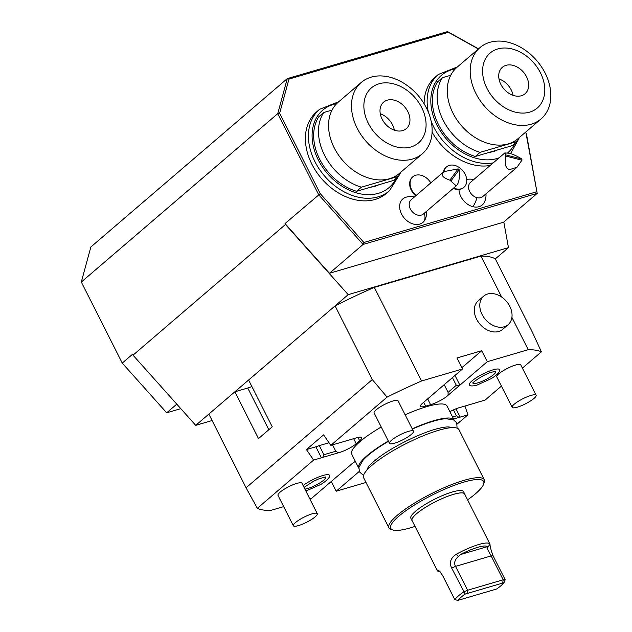 <?xml version="1.0" encoding="UTF-8"?>
<svg xmlns="http://www.w3.org/2000/svg" width="632" height="632" viewBox="0 0 632 632"><rect width="100%" height="100%" fill="white"/><g stroke="black" fill="none" stroke-linecap="round" stroke-linejoin="round"><path stroke-width="0.95" d="M283.681 506.619L270.488 510.49A164.328 34.973 -26.8 0 1 257.327 508.333L246.061 487.786L208.844 414.094L234.867 391.785L258.512 438.584L272.242 426.813L248.605 380.014L335.071 305.904A164.328 34.973 -26.8 0 1 374.302 287.378L480.96 256.086A164.328 34.973 -26.8 0 1 495.33 258.883L508.452 247.633L348.192 294.654L285.482 224.478L133.012 355.16L195.722 425.344L212.091 420.541M195.722 425.344L208.844 414.094M309.854 498.94L311.45 498.466L338.839 474.995A13.414 2.852 153.2 0 1 339.724 474.269L350.618 464.931A13.414 2.852 153.2 0 1 355.358 461.392M366.007 482.461L336.185 491.214L331.271 481.481M457.181 424.025L467.941 414.805L460.151 417.096L455.972 408.817M336.185 491.214L359.26 471.433M257.327 508.333L313.614 460.08L321.412 457.797A13.414 2.852 153.2 0 0 322.636 457.41L323.9 454.724L319.286 445.599L328.995 442.748M332.543 444.849L335.766 451.24L338.325 452.804L322.636 457.41M338.325 452.804A13.414 2.852 153.2 0 0 356.219 443.711L359.655 440.773A13.414 2.852 153.2 0 0 361.733 437.621A13.414 2.852 153.2 0 0 355.397 438.173L339.708 442.779A13.414 2.852 153.2 0 0 338.578 443.079L330.789 445.363L387.076 397.117A164.328 34.973 -26.8 0 1 421.584 380.978L374.302 287.378M452.433 377.628L456.304 385.291L458.998 385.899L448.104 395.237A13.414 2.852 153.2 0 1 430.597 404.709L425.652 406.163A13.414 2.852 153.2 0 1 420.549 406.321A13.414 2.852 153.2 0 1 423.519 402.45L434.413 393.112A13.414 2.852 153.2 0 1 435.156 392.433L462.545 368.962L421.584 380.978M458.998 385.899A13.414 2.852 153.2 0 0 459.891 385.18L454.977 375.447M522.403 368.124L541.395 351.842A164.328 34.973 153.2 0 0 528.241 349.686L487.28 361.702L459.891 385.18M449.866 411.653A13.414 2.852 153.2 0 1 460.396 407.363L476.086 402.766A13.414 2.852 153.2 0 1 477.318 402.379L485.107 400.088L501.429 386.097M453.452 409.884L456.454 415.832L459.014 417.397L453.579 418.992M459.014 417.397A13.414 2.852 153.2 0 0 460.151 417.096M358.826 468.241A53.388 11.36 -26.8 0 1 358.802 468.201L351.708 454.155A53.388 11.36 -26.8 0 1 381.246 427.003M405.128 414.774A53.388 11.36 -26.8 0 1 426.695 406.653A53.388 11.36 153.2 0 1 447.022 406.013L454.108 420.051A53.388 11.36 153.2 0 0 433.789 420.699A53.388 11.36 -26.8 0 0 412.214 428.812M536.11 395.253L520.744 364.838A13.414 2.852 153.2 0 0 515.641 364.996A13.414 2.852 153.2 0 0 502.63 371.079A13.414 2.852 153.2 0 0 496.799 376.933L512.165 407.348A13.414 2.852 153.2 0 0 517.268 407.19A13.414 2.852 -26.8 0 0 530.288 401.107A13.414 2.852 -26.8 0 0 536.11 395.253A13.414 2.852 -26.8 0 0 531.006 395.419A13.414 2.852 153.2 0 0 517.995 401.494A13.414 2.852 153.2 0 0 512.165 407.348M317.296 513.658L301.93 483.243A13.414 2.852 153.2 0 0 296.819 483.401A13.414 2.852 153.2 0 0 283.808 489.484A13.414 2.852 153.2 0 0 277.977 495.338L293.343 525.753A13.414 2.852 153.2 0 0 298.454 525.595A13.414 2.852 -26.8 0 0 311.465 519.512A13.414 2.852 -26.8 0 0 317.296 513.658A13.414 2.852 -26.8 0 0 312.184 513.824A13.414 2.852 153.2 0 0 299.173 519.899A13.414 2.852 153.2 0 0 293.343 525.753M413.447 431.245L398.081 400.822A13.414 2.852 153.2 0 0 392.97 400.988A13.414 2.852 153.2 0 0 379.958 407.071A13.414 2.852 153.2 0 0 374.128 412.925L389.494 443.34A13.414 2.852 153.2 0 0 394.605 443.182A13.414 2.852 -26.8 0 0 407.616 437.099A13.414 2.852 -26.8 0 0 413.447 431.245A13.414 2.852 -26.8 0 0 408.335 431.403A13.414 2.852 153.2 0 0 395.324 437.486A13.414 2.852 153.2 0 0 389.494 443.34M305.864 491.032L320.724 484.475C325.812 481.56 330.457 476.994 329.485 475.706A16.914 3.602 153.2 0 0 322.96 475.493A16.914 3.602 153.2 0 0 303.099 485.558M493.086 369.831A16.914 3.602 153.2 0 0 475.951 377.968A16.914 3.602 153.2 0 0 469.608 385.196C470.579 386.207 473.052 386.168 477.042 385.078L490.851 378.805C495.938 375.898 500.584 371.332 499.612 370.036A16.914 3.602 153.2 0 0 493.086 369.831M464.947 406.028L467.941 414.805M541.395 351.842L532.555 332.574L495.33 258.883M456.454 415.832L452.559 416.978M528.241 349.686L511.92 317.375M501.65 297.04L480.96 256.086M387.076 397.117L372.295 379.587L335.071 305.904L348.192 294.654M487.28 361.702L481.718 350.705L456.991 357.965L462.545 368.962M502.653 329.367A18.778 13.872 -130.6 0 1 476.583 319.168A18.778 13.872 -130.6 0 1 478.211 300.848L483.701 296.132A18.778 13.872 49.4 0 0 482.074 314.46A18.778 13.872 -130.6 0 0 508.144 324.651L502.653 329.367M461.905 367.69L481.718 350.705M448.104 395.237L448.064 392.353L444.193 384.69M456.304 385.291L448.064 392.353M483.701 296.132A18.778 13.872 49.4 0 1 509.771 306.33A18.778 13.872 -130.6 0 1 508.144 324.651M372.295 379.587L246.061 487.786M313.614 460.08L306.425 449.565L323.592 434.848L330.789 445.363M251.892 386.515A13.414 2.852 -26.8 0 1 247.728 388.016L234.867 391.785L248.605 380.014M180.815 408.659L166.674 412.807L122.253 363.092L132.554 354.268L133.012 355.16M166.674 412.807L176.778 404.148M478.527 48.846L447.543 31.6L287.284 78.621L288.974 79.079L279.644 113.27L277.725 113.665L81.307 282.03L90.866 246.986L287.284 78.621L277.725 113.665L318.678 194.735L363.1 244.442L537.208 193.36L526.417 133.779L525.611 132.175M122.253 363.092L81.307 282.03M279.644 113.27L320.25 193.645L285.024 223.578L285.482 224.478M447.543 31.6L448.412 32.303L288.974 79.079M478.369 48.98L448.412 32.303M526.417 133.779L525.5 132.262M320.25 193.645L363.89 242.483L363.1 244.442L329.446 273.285L503.554 222.203L537.208 193.36L526.014 133.281M363.89 242.483L536.608 191.804M503.807 221.99L508.452 247.633M329.446 273.285L285.024 223.578M485.945 193.85A16.1 16.1 0 0 1 484.547 201.916A15.437 11.4 -130.6 0 1 472.862 206.672A15.437 11.4 -130.6 0 1 458.982 189.466M426.592 211.262A16.1 16.1 0 0 1 425.194 219.328A15.437 11.4 -130.6 0 1 424.262 220.931A15.437 11.4 -130.6 0 1 406.068 219.944A15.437 11.4 -130.6 0 1 401.518 200.352A15.437 11.4 -130.6 0 1 406.178 197.152A16.1 16.1 0 0 1 414.371 197.002M453.27 188.399A13.414 9.907 49.4 0 0 463.548 187.625A13.414 9.907 49.4 0 0 463.754 187.443M443.451 172.078A13.414 9.907 -130.6 0 1 446.089 167.259A13.414 9.907 -130.6 0 1 446.295 167.085M443.862 171.722A13.414 9.907 -130.6 0 1 446.5 166.903A13.414 9.907 -130.6 0 1 465.12 174.187A13.414 9.907 49.4 0 1 463.959 187.277L463.548 187.625M453.681 188.044A13.414 9.907 49.4 0 0 463.959 187.277M416.156 195.47A13.414 9.907 49.4 0 1 411.701 189.861A13.414 9.907 -130.6 0 1 412.862 176.77L412.451 177.126A13.414 9.907 -130.6 0 0 411.29 190.208A13.414 9.907 49.4 0 0 415.745 195.825M412.862 176.77A13.414 9.907 -130.6 0 1 430.842 182.885M424.104 103.759A53.657 39.626 -130.6 0 1 435.274 77.088L438.3 74.497A53.657 39.626 -130.6 0 0 428.362 112.18M432.098 132.183A53.657 39.626 49.4 0 0 490.187 165.473M489.215 152.391A42.929 31.703 49.4 0 0 497.471 149.966M450.758 75.255L442.416 77.704L437.613 81.82A49.636 36.656 49.4 0 0 475.311 156.467L512.402 145.589L517.213 141.465L480.123 152.344L475.311 156.467M519.393 137.5A49.636 36.656 -130.6 0 1 517.213 141.465M442.416 77.704A49.636 36.656 49.4 0 0 480.123 152.344M541.071 118.919L518.145 138.566A46.95 34.673 49.4 0 1 452.962 113.081A46.95 34.673 -130.6 0 1 457.031 67.269L479.957 47.621A46.95 34.673 -130.6 0 1 545.139 73.115A46.95 34.673 49.4 0 1 541.071 118.919A46.95 34.673 49.4 0 1 475.888 93.425A46.95 34.673 -130.6 0 1 479.957 47.621M486.98 88.385A36.222 26.749 49.4 0 0 529.64 112.141A36.222 26.749 49.4 0 0 540.399 72.712A36.222 26.749 -130.6 0 0 497.732 48.964A36.222 26.749 -130.6 0 0 486.98 88.385M500.828 84.325A17.435 12.877 -130.6 0 1 502.337 67.308A17.435 12.877 -130.6 0 1 526.543 76.78A17.435 12.877 49.4 0 1 525.034 93.789A17.435 12.877 49.4 0 1 500.828 84.325M513.066 95.337A17.435 12.877 49.4 0 0 511.217 89.918A17.435 12.877 49.4 0 0 498.972 78.897M389.43 190.801L386.413 193.392A53.657 39.626 49.4 0 1 311.916 164.265A53.657 39.626 -130.6 0 1 316.569 111.911L319.587 109.32A53.657 39.626 -130.6 0 0 314.941 161.674A53.657 39.626 -130.6 0 0 389.43 190.801L399.487 174.685M370.51 187.214A42.929 31.703 49.4 0 0 378.758 184.797M332.045 110.087L323.71 112.528L318.899 116.651A49.636 36.656 49.4 0 0 356.606 191.299L393.689 180.412L398.5 176.296L361.409 187.175L356.606 191.299M400.688 172.323A49.636 36.656 -130.6 0 1 398.5 176.296M323.71 112.528A49.636 36.656 49.4 0 0 361.409 187.175M422.358 153.742L399.432 173.397A46.95 34.673 49.4 0 1 334.257 147.904A46.95 34.673 -130.6 0 1 338.325 102.1L361.251 82.452A46.95 34.673 -130.6 0 1 426.426 107.938A46.95 34.673 49.4 0 1 422.358 153.742A46.95 34.673 49.4 0 1 357.183 128.256A46.95 34.673 -130.6 0 1 361.251 82.452M368.266 123.216A36.222 26.749 49.4 0 0 410.934 146.964A36.222 26.749 49.4 0 0 421.686 107.543A36.222 26.749 -130.6 0 0 379.018 83.787A36.222 26.749 -130.6 0 0 368.266 123.216M382.115 119.148A17.435 12.877 -130.6 0 1 383.624 102.139A17.435 12.877 -130.6 0 1 407.838 111.603A17.435 12.877 49.4 0 1 406.329 128.62A17.435 12.877 49.4 0 1 382.115 119.148M394.36 130.168A17.435 12.877 49.4 0 0 392.504 124.741A17.435 12.877 49.4 0 0 380.267 113.728M517.016 167.219L482.714 196.623A9.393 6.936 -130.6 0 1 476.978 197.666A9.393 6.936 49.4 0 1 469.347 190.817A9.393 6.936 49.4 0 1 470.492 182.364L504.786 152.96L509.021 153.197C512.75 154.074 517.031 156.025 521.874 159.043A9.393 6.936 -130.6 0 1 521.929 160.204L517.016 167.219L509.771 169.558C505.75 168.934 504.439 164.439 505.853 156.065A9.393 6.936 49.4 0 1 505.798 154.895L504.786 152.96M521.929 160.204L505.853 156.065M521.874 159.043L505.798 154.895M456.225 185.863L423.361 214.035A9.393 6.936 49.4 0 1 412.522 212.012A9.393 6.936 49.4 0 1 410.334 200.644A9.393 6.936 -130.6 0 1 411.132 199.775L444.004 171.604L458.153 168.878A9.393 6.936 -130.6 0 1 459.14 169.771C459.756 177.545 459.029 182.64 456.96 185.05L456.225 185.863L450.861 181.06A9.393 6.936 49.4 0 1 449.873 180.16C443.008 177.742 440.757 175.198 443.127 172.536L444.004 171.604M459.14 169.771L450.861 181.06M458.153 168.878L449.873 180.16M335.766 451.24L323.9 454.724M306.425 449.565L315.858 446.8A13.414 2.852 153.2 0 0 319.286 445.599M358.802 468.201A53.388 11.36 -26.8 0 1 388.34 441.041M457.094 428.148L456.707 422.808L453.405 419.711L445.481 418.716A52.093 11.084 153.2 0 0 433.125 421.268A52.093 11.084 153.2 0 0 412.348 429.065M388.467 441.302A52.093 11.084 153.2 0 0 362.839 460.459L358.937 467.427L359.482 471.922L363.55 475.406M367.058 469.939A46.95 9.994 -26.8 0 1 367.105 469.015A46.95 9.994 -26.8 0 1 367.113 468.991M367.105 469.015L369.238 465.784C375.226 459.646 383.348 453.658 393.602 447.812C408.296 439.414 422.105 433.244 435.037 429.318C449.068 425.494 450.379 427.477 449.842 427.224L449.842 427.224A46.95 9.994 -26.8 0 1 450.616 427.738M363.645 477.792A53.388 11.36 -26.8 0 1 386.839 454.495A53.388 11.36 -26.8 0 1 438.64 430.289A53.388 11.36 153.2 0 1 458.958 429.649L484.254 479.72A53.388 11.36 153.2 0 0 463.928 480.359A53.388 11.36 -26.8 0 0 412.135 504.565A53.388 11.36 -26.8 0 0 388.941 527.862L363.645 477.792M415.027 526.393A52.053 11.076 153.2 0 1 410.539 527.807A52.053 11.076 -26.8 0 1 392.93 530.019L391.2 529.498A53.388 11.36 -26.8 0 1 388.941 527.862M467.585 499.841A52.053 11.076 153.2 0 0 483.614 484.215L484.223 482.508A53.388 11.36 153.2 0 0 484.254 479.72M483.614 484.215A52.053 11.076 153.2 0 0 463.833 482.121A52.053 11.076 -26.8 0 0 409.086 508.499A52.053 11.076 -26.8 0 0 392.93 530.019M412.024 520.61A29.514 6.281 153.2 0 1 424.846 507.733A29.514 6.281 153.2 0 1 453.476 494.35A29.514 6.281 -26.8 0 1 464.71 493.995L463.533 491.657A29.514 6.281 153.2 0 0 452.299 492.012A29.514 6.281 153.2 0 0 423.669 505.387A29.514 6.281 153.2 0 0 410.847 518.272L412.024 520.61A29.514 6.281 153.2 0 0 412.277 520.958M464.71 493.995A29.514 6.281 -26.8 0 1 464.844 494.406M490.037 544.318C489.982 546.396 491.009 550.251 493.126 555.876L491.151 555.923L487.019 548.055L490.037 544.318A29.443 6.265 153.2 0 0 489.974 544.152L464.654 494.027A29.443 6.265 -26.8 0 0 453.444 494.382A29.443 6.265 153.2 0 0 424.878 507.733A29.443 6.265 153.2 0 0 412.088 520.578L437.407 570.704A29.443 6.265 153.2 0 0 440.117 571.826M489.974 544.152A29.443 6.265 153.2 0 0 478.764 544.508A29.443 6.265 153.2 0 0 456.43 554.177C450.6 557.945 449.012 562.567 451.659 568.042L465.192 594.072A27.302 5.806 -26.8 0 0 457.813 600.4L496.641 589.008A27.302 5.806 -26.8 0 0 504.028 582.68L465.192 594.072M437.755 569.993L437.336 570.538A29.443 6.265 153.2 0 0 437.407 570.704M438.687 570.491L437.336 570.538C437.676 569.021 439.469 570.751 442.708 575.72L454.764 599.586A29.443 6.265 -26.8 0 1 463.714 591.915L467.593 590.241L467.791 592.95M454.764 599.586L457.813 600.4M451.659 568.042L455.538 566.375L491.151 555.923L503.206 579.789L467.593 590.241L455.538 566.375C453.776 563.057 454.732 559.747 458.413 556.444L456.43 554.177M493.126 555.876L505.189 579.742L503.206 579.789L502.701 582.712M487.019 548.055L487.406 546.641A26.117 5.562 153.2 0 0 460.428 554.556L458.413 556.444M505.189 579.749L504.028 582.68M304.885 489.097A12.68 2.702 153.2 0 0 307.808 488.481A12.68 2.702 153.2 0 0 320.305 482.611A12.68 2.702 153.2 0 0 325.559 477.113M473.068 382.866A12.68 2.702 153.2 0 0 477.934 382.818A12.68 2.702 153.2 0 0 490.432 376.941A12.68 2.702 153.2 0 0 495.686 371.442M430.597 404.709L427.667 398.895M425.652 406.163L423.701 402.292M493.213 162.89A53.657 39.626 -130.6 0 1 433.647 126.842A53.657 39.626 -130.6 0 1 431.182 121.344M499.106 157.834A50.979 37.644 -130.6 0 1 437.004 125.089A50.979 37.644 -130.6 0 1 455.372 68.833M514.914 143.432A50.979 37.644 -130.6 0 1 507.622 152.889M396.201 178.264A50.979 37.644 -130.6 0 1 358.897 193.518A50.979 37.644 -130.6 0 1 318.291 159.912A50.979 37.644 -130.6 0 1 336.659 103.656M472.862 206.672A16.1 7.458 -75.5 0 0 476.978 197.666M424.262 220.931A16.1 10.697 -143.7 0 0 424.214 213.3M247.728 388.016L268.813 429.752M359.655 440.773L357.965 437.431M356.219 443.711L353.675 438.679M321.412 457.797L315.858 446.8M487.406 546.641L460.428 554.556M446.5 166.903L446.089 167.259M457.521 66.858L438.3 74.497M518.193 139.854L510.577 153.647M338.807 101.681L319.587 109.32M473.724 179.591A16.1 16.1 0 0 0 466.7 179.456M304.016 487.367L313.614 481.205L318.694 478.93L325.409 476.97M473.044 382.66L472.989 383.008C470.571 383.924 484.144 373.765 492.186 372.09L495.528 371.3"/></g></svg>
